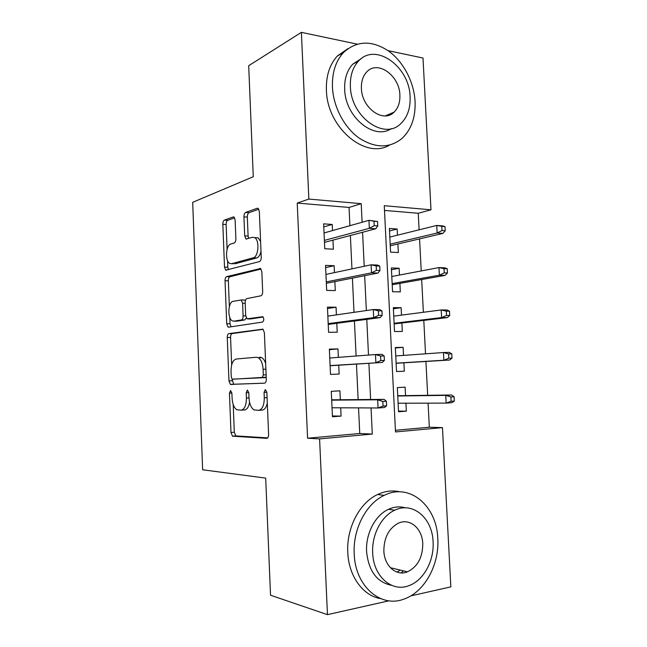 <?xml version="1.0" encoding="UTF-8"?>
<svg xmlns="http://www.w3.org/2000/svg" width="647" height="647" viewBox="0 0 647 647"><rect width="100%" height="100%" fill="white"/><g stroke="black" fill="none" stroke-linecap="round" stroke-linejoin="round"><path stroke-width="0.97" d="M230.558 390.537L229.442 393.158L230.979 432.479L232.499 436.191L266.758 438.342C267.971 438.181 268.586 436.887 268.61 434.485L266.855 392.308L265.343 389.575L264.057 392.373L264.283 397.784C264.202 405.451 262.278 409.632 258.509 410.352L254.012 409.891C251.101 407.95 249.435 403.979 249.014 397.986L248.804 392.713L247.389 390.076L246.192 392.778L246.402 398.018C246.321 405.426 244.517 409.478 240.991 410.174L236.834 409.761C234.077 407.909 232.491 404.06 232.095 398.204L231.893 393.101L230.558 390.537M391.653 113.176L391.378 114.139M403.477 570.856L401.14 572.902M235.128 219.996L233.988 217.02L233.203 216.939L224.396 220.117C223.369 220.716 222.851 222.123 222.835 224.347L224.509 267.09L225.706 270.179L259.439 261.606C260.62 261.056 261.218 259.593 261.242 257.199L259.342 211.423L258.129 208.358L257.231 208.261L245.642 212.442C244.526 213.081 243.959 214.553 243.943 216.874L244.712 235.888L245.933 238.978L252.435 237.303L254.643 237.603C259.738 240.094 258.582 256.908 253.276 257.797L231.529 263.717L229.677 263.442C224.946 261.178 225.819 245.108 230.753 244.04L234.238 242.957C235.314 242.399 235.856 240.975 235.88 238.694L235.128 219.996M388.984 600.796L327.463 614.65L270.527 595.224L265.699 478.117L202.64 469.771L192.685 202.317L253.268 176.728L248.691 65.711L301.389 32.35L357.144 44.125M327.463 614.65L319.594 438.892L372.3 434.064L371.038 407.942M349.914 225.682L349.048 207.444L297.232 203.077L307.584 438.221L319.594 438.892M297.232 203.077L308.854 199.066L301.389 32.35M228.852 333.617C227.809 333.981 227.275 335.283 227.259 337.516L228.957 380.889L230.372 384.391L264.477 383.186C265.674 382.903 266.289 381.552 266.305 379.15L264.38 332.655L262.917 329.145L228.852 333.617L232.176 333.577C231.125 333.941 230.591 335.243 230.575 337.467L231.658 364.965M226.725 323.783L225.043 280.725C225.059 278.501 225.585 277.142 226.62 276.657L260.515 268.521L261.849 271.805L262.666 291.514C262.642 293.908 262.043 295.339 260.854 295.816L246.879 298.599C245.755 299.051 245.189 300.434 245.173 302.756L245.682 315.445L247.049 318.809L262.811 316.69C264.194 318.785 264.097 320.58 262.545 322.069L228.601 327.18L228.027 327.067L226.725 323.783L230.033 323.767L229.782 317.378M397.468 235.185L397.153 229.014L389.518 230.979M397.153 229.014L389.389 228.464L390.57 252.128L398.342 252.532L397.913 243.976M399.474 275.048L399.134 268.246L391.451 269.775M399.134 268.246L391.362 267.947L392.551 291.732L400.323 291.886L399.895 283.386M401.496 315.121L401.124 307.689L393.4 308.773M401.124 307.689L393.344 307.624L394.533 331.531L402.321 331.442L401.892 322.999M403.526 355.405L403.121 347.326L395.357 347.973M403.121 347.326L395.333 347.512L396.53 371.54L404.318 371.2L403.898 362.813M340.33 399.741L339.918 390.845L331.28 391.33L332.445 416.765L341.082 416.11L340.702 407.804M338.365 357.362L337.977 348.911L329.355 349.121L330.512 374.419L339.141 374.039L338.729 365.207M336.408 314.871L336.052 307.204L327.439 307.139L328.587 332.299L337.208 332.202L336.796 323.29M334.45 272.613L334.135 265.715L325.53 265.383L326.67 290.406L335.283 290.576L334.871 281.599M307.584 438.221L359.756 433.506L358.543 407.885M358.147 399.595L356.465 364.075M356.085 356.02L354.427 320.985M354.014 312.331L352.397 278.129M351.96 268.885L350.375 235.5M332.509 230.583L332.226 224.452L323.629 223.846L324.77 248.739L333.367 249.184L332.954 240.134M395.406 430.287L429.333 427.222L428.079 403.146M427.675 395.309L425.92 361.471M425.524 353.82L423.793 320.394M423.373 312.266L421.674 279.536M421.229 270.931L419.571 238.889M419.102 229.814L418.245 213.267L384.496 210.429M405.548 395.608L405.127 387.165L397.331 387.602L398.536 411.759L406.332 411.168L405.936 403.202M429.333 427.222L442.459 427.627L450.846 586.869L410.788 595.887M388.014 50.644L423.001 58.028L430.991 209.806L384.261 205.697L395.495 431.937L442.459 427.627M418.245 213.267L430.991 209.806M362.102 222.261L361.204 203.668L308.854 199.066M370.634 399.49L368.887 363.29M368.499 355.074L366.776 319.367M366.348 310.552L364.673 275.695M364.221 266.273L362.579 232.257M359.756 433.506L372.3 434.064M349.048 207.444L361.204 203.668M406.332 411.168L398.503 411.096M341.082 416.11L332.404 415.956M337.977 348.911L329.38 349.679M336.052 307.204L327.503 308.538M334.135 265.715L325.635 267.623M332.226 224.452L323.775 226.911M241.42 410.149L244.356 409.955C246.944 409.721 248.674 407.141 249.564 402.232M258.986 410.319L261.938 410.117C264.461 409.947 266.249 407.634 267.308 403.186M233.211 404.545L234.303 432.212L235.832 435.908L267.721 437.89M263.167 329.315L232.176 333.577M265.893 369.154L263.103 369.259C262.69 363.436 261.089 359.586 258.29 357.702L256.333 357.249L236.244 359.012C232.815 360.039 231.084 364.148 231.036 371.338L231.246 376.708L233.696 384.237L264.712 383.145M232.241 379.15L262.067 377.775L263.337 374.961L263.103 369.259M266.224 377.185L232.58 379.239M265.666 363.606C264.728 360.589 263.41 358.592 261.728 357.605L259.762 357.152M229.362 306.524L228.342 280.814L225.043 280.725M261.056 269.039L229.936 276.754C228.892 277.231 228.359 278.59 228.342 280.814M250.801 318.939L263.167 317.006M233.106 301.34C227.995 301.882 227.307 318.542 232.289 320.847L233.89 321.163L241.412 319.95C242.512 319.545 243.078 318.187 243.094 315.882L242.585 303.249L241.274 299.965L233.106 301.34M236.511 321.155L233.89 321.163M246.272 317.928L244.784 319.942L237.231 321.147M245.35 300.782L244.647 300.006L243.442 299.99M230.033 323.767L231.044 326.816M233.478 263.79L231.529 263.717M261 251.392C260.102 255.08 258.671 257.263 256.689 257.935L234.861 263.839M260.587 241.42L258.072 237.797L255.387 237.643M258.824 209.191L249.038 212.701C247.914 213.332 247.348 214.804 247.332 217.117L248.1 236.082L248.691 238.468M227.55 260.636L227.809 267.211L228.472 269.726M234.659 217.853L227.704 220.344C226.676 220.934 226.151 222.342 226.135 224.566L227.105 249.33M454.315 401.051L454.089 396.748L450.878 396.959L451.105 401.277L454.315 401.051L451.913 402.693L446.147 403.105L445.734 395.366L451.501 394.993L397.735 395.713M450.878 396.959L445.734 395.366L397.751 395.996M451.105 401.277L446.147 403.105L398.115 403.218M451.501 394.993L454.089 396.748M386.623 405.806L386.396 401.261L382.814 401.504L383.032 406.065L386.623 405.806L384.512 407.513L378.074 407.974L332.032 407.764M383.032 406.065L378.074 407.974L377.678 399.797L384.116 399.377L331.668 399.814M382.814 401.504L377.678 399.797L331.685 400.153M386.396 401.261L384.116 399.377M354.208 553.881C355.09 586.061 380.695 608.253 403.922 599.098C424.586 592.207 439.499 564.564 437.801 538.595C436.854 505.792 409.486 482.419 384.164 495.384C366.218 503.625 352.785 529.052 354.208 553.881M399.854 491.825C392.478 490.119 385.07 491.016 377.622 494.502C359.756 502.654 346.371 527.806 347.779 552.384C348.628 576.121 363.04 595.887 380.703 598.629M391.661 585.349C376.966 582.34 368.612 571.099 366.598 551.616C365.547 533.605 375.373 515.093 388.548 509.286C394.225 506.722 399.838 506.237 405.402 507.83M372.688 552.983C373.343 576.445 392.058 592.644 409.041 585.608C423.68 580.432 434.299 560.577 433.086 541.814C432.39 518.045 412.778 501.223 394.71 510.232C381.479 516.104 371.613 534.802 372.688 552.983M422.766 543.723C422.321 528.429 409.786 517.673 398.277 523.245C388.774 528.429 383.97 537.657 383.857 550.912C384.286 566.076 396.449 576.574 407.513 571.827C417.614 566.764 422.693 557.399 422.766 543.723M396.999 572.102L400.299 570.096M332.437 87.11C333.351 106.917 344.244 127.483 359.02 137.997C375.211 148.357 389.567 148.478 402.07 138.377C411.322 129.57 415.657 117.293 415.075 101.539C414.048 81.983 403.404 61.554 388.297 50.838C371.491 40.009 356.513 40.615 343.379 52.65C335.639 61.239 331.992 72.731 332.437 87.11M347.9 48.646L337.313 56.038C329.606 64.571 325.967 75.958 326.403 90.208C327.115 127.993 365.684 159.736 389.583 145.082M391.386 128.616C374.087 140.528 345.175 117.164 344.665 89.246C344.333 78.748 347.027 70.394 352.752 64.182L361.293 58.634M350.375 86.391C350.9 117.196 384.625 140.714 400.93 123.496C407.448 117.131 410.505 108.3 410.101 96.993C409.786 66.851 375.567 41.764 358.478 61.125C352.736 67.377 350.035 75.796 350.375 86.391M399.886 95.182C399.66 75.675 377.67 59.702 366.752 71.922C362.967 75.966 361.18 81.441 361.406 88.356C361.73 108.13 383.509 123.456 394.096 112.125C398.212 108.033 400.145 102.388 399.886 95.182M388.038 115.481L388.507 114.527M452.018 358.131L451.792 353.852L448.581 353.949L448.816 358.236L452.018 358.131L449.641 360.023L443.874 360.233L443.462 352.534L395.754 355.955M448.581 353.949L443.462 352.534L449.228 352.364L451.792 353.852M448.816 358.236L443.874 360.233L396.11 363.153M449.641 360.023L396.118 363.282M449.738 315.445L449.511 311.191L446.309 311.175L446.535 315.437L449.738 315.445L447.376 317.588L441.618 317.596L441.205 309.945L393.764 316.132M446.309 311.175L441.205 309.945L446.972 309.978L449.511 311.191M446.535 315.437L441.618 317.596L394.12 323.282M447.376 317.588L394.152 323.921M447.465 272.994L447.239 268.756L444.036 268.626L444.263 272.872L447.465 272.994L445.128 275.387L439.37 275.185L438.965 267.575L391.791 276.504M444.036 268.626L438.965 267.575L444.724 267.818L447.239 268.756M444.263 272.872L439.37 275.185L392.147 283.621M445.128 275.387L392.203 284.745M445.209 230.769L444.982 226.563L441.78 226.321L442.006 230.542L445.209 230.769L442.888 233.413L437.137 233.009L436.733 225.447L389.817 237.077M441.78 226.321L436.733 225.447L442.483 225.876L444.982 226.563M442.006 230.542L437.137 233.009L390.173 244.162M442.888 233.413L390.254 245.779M330.116 365.749L382.304 362.441L330.107 365.587M380.808 360.573L384.391 360.452L384.164 355.931L380.582 356.044L380.808 360.573L375.867 362.668L375.478 354.54L329.76 358.017M380.582 356.044L375.478 354.54L381.908 354.354L384.164 355.931M382.304 362.441L384.391 360.452M328.223 324.414L380.104 317.62L373.683 317.628L328.191 323.637M378.592 315.348L382.175 315.356L381.956 310.859L378.374 310.843L378.592 315.348L373.683 317.628L373.287 309.549L327.843 316.108M378.374 310.843L373.287 309.549L379.708 309.581L381.956 310.859M380.104 317.62L382.175 315.356M326.347 283.289L377.921 273.066L371.507 272.84L326.282 281.914M376.392 270.389L379.967 270.519L379.749 266.054L376.174 265.909L376.392 270.389L371.507 272.84L371.111 264.809L325.942 274.425M376.174 265.909L371.111 264.809L377.533 265.068L379.749 266.054M377.921 273.066L379.967 270.519M324.479 242.382L375.753 228.763L369.34 228.318L324.39 240.409M374.209 225.69L377.775 225.94L377.557 221.5L373.99 221.234L374.209 225.69L369.34 228.318L368.952 220.328L324.05 232.96M373.99 221.234L368.952 220.328L377.557 221.5M375.753 228.763L377.775 225.94M231.893 393.028L229.442 393.158M266.847 392.219L264.057 392.373M248.804 392.632L246.192 392.778M249.014 397.865L246.402 398.018M267.074 397.622L264.283 397.784M236.22 436.021L232.888 436.296M234.303 432.212L230.979 432.479M234.182 384.35L230.85 384.512M232.281 380.743L228.957 380.889M230.575 337.467L227.259 337.516M265.521 377.63L262.067 377.775M266.127 374.839L263.337 374.961M229.936 276.754L226.62 276.657M260.28 268.416L259.722 268.392M251.101 318.939L247.704 318.939M244.784 319.942L241.412 319.95M245.714 315.882L243.094 315.882M245.189 303.273L242.585 303.249M256.689 257.935L253.276 257.797M248.1 236.082L244.712 235.888M247.332 217.117L243.943 216.874M249.038 212.701L245.642 212.442M258.072 208.326L257.231 208.261M227.809 267.211L224.509 267.09M226.135 224.566L222.835 224.347M227.704 220.344L224.396 220.117M233.923 216.988L233.203 216.939M235.832 435.908L232.499 436.191M233.696 384.237L230.372 384.391M261.728 357.605L258.29 357.702M244.647 300.006L241.274 299.965M229.426 327.058L228.027 327.067M258.072 237.797L254.643 237.603M246.887 239.026L245.933 238.978M226.636 270.203L225.706 270.179M390.359 567.71L407.513 571.827M388.548 509.286L394.71 510.232M384.164 495.384L377.622 494.502M385.321 115.894L394.096 112.125M352.752 64.182L358.478 61.125M343.379 52.65L337.313 56.038"/></g></svg>
